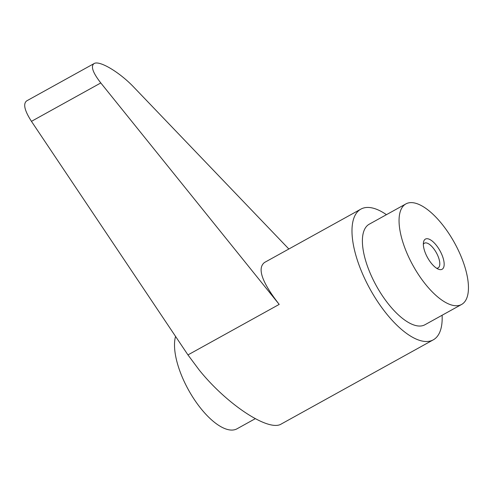 <?xml version="1.0" encoding="UTF-8"?>
<svg xmlns="http://www.w3.org/2000/svg" width="493" height="493" viewBox="0 0 493 493"><rect width="100%" height="100%" fill="white"/><g stroke="black" fill="none" stroke-linecap="round" stroke-linejoin="round"><path stroke-width="0.74" d="M386.438 214.677A74.714 30.745 61 0 0 360.901 209.112A74.714 30.745 61 0 0 364.561 278.317A74.714 30.745 61 0 0 423.838 341.341A74.714 30.745 61 0 0 433.279 339.843A74.714 30.745 61 0 0 442.116 315.243M360.901 209.112L264.55 262.455C257.013 268.198 261.9 282.181 279.198 304.403L100.8 82.947C92.813 72.693 90.564 66.241 94.04 63.591L26.739 100.849C22.918 103.69 24.49 110.524 31.453 121.346L187.956 354.917L199.123 369.91C226.922 404.543 268.962 432.182 281.337 423.968L433.279 339.843M413.183 202.746A57.471 23.652 61 0 0 405.918 203.899A57.471 23.652 61 0 0 409.172 258.079A57.471 23.652 61 0 0 454.324 305.617A57.471 23.652 61 0 0 461.59 304.464A57.471 23.652 61 0 0 458.336 250.284A57.471 23.652 61 0 0 413.183 202.746M461.59 304.464L424.929 324.758A57.471 23.652 -119 0 1 417.663 325.91A57.471 23.652 -119 0 1 372.511 278.372A57.471 23.652 -119 0 1 369.251 224.192L405.918 203.899M175.563 336.423A57.471 23.652 61 0 0 189.86 392.348A57.471 23.652 61 0 0 229.769 429.939A57.471 23.652 61 0 0 237.034 428.787L255.245 418.705M423.351 244.331A14.131 5.817 -119 0 1 424.43 243.191A14.131 5.817 -119 0 1 426.217 242.907A14.131 5.817 -119 0 1 437.316 254.591A14.131 5.817 -119 0 1 438.117 267.915A14.131 5.817 -119 0 1 436.576 268.223M439.922 269.609A17.243 7.093 -119 0 1 438.4 269.19A17.243 7.093 -119 0 1 427.548 257.617A17.243 7.093 -119 0 1 423.499 242.273A17.243 7.093 -119 0 1 427.579 238.748A17.243 7.093 -119 0 1 442.135 255.306A17.243 7.093 -119 0 1 439.922 269.609M94.04 63.591C99.284 60.06 119.731 72.237 134.028 87.409L288.855 248.996M100.8 82.947L31.453 121.346M279.198 304.403L187.956 354.917"/></g></svg>
